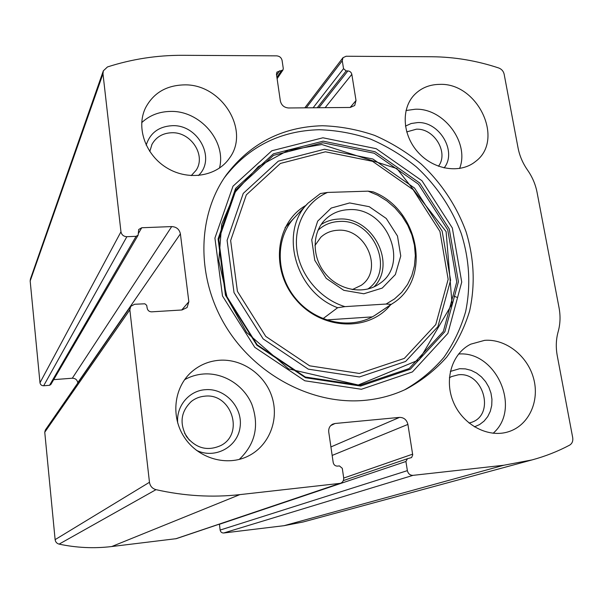 <?xml version="1.0" encoding="UTF-8"?>
<svg xmlns="http://www.w3.org/2000/svg" width="603" height="603" viewBox="0 0 603 603"><rect width="100%" height="100%" fill="white"/><g stroke="black" fill="none" stroke-linecap="round" stroke-linejoin="round"><path stroke-width="0.9" d="M141.735 227.753L171.704 226.577C176.46 226.856 179.355 229.276 180.395 233.858L188.845 301.719L187.073 307.545L181.978 309.98L151.624 311.841C149.175 311.751 147.69 310.515 147.17 308.141L146.687 305.314L144.863 303.799L134.612 304.259L130.73 306.362L129.849 309.844L149.469 482.279C150.117 486.131 152.295 488.588 155.996 489.659C184.299 496.028 212.248 497.679 239.828 494.626L340.409 483.327C342.798 482.317 343.883 480.418 343.657 477.636L342.285 468.312L339.399 465.915L337.529 466.119C335.223 466.119 333.776 464.921 333.195 462.524L328.748 432.087C328.409 428.432 329.735 425.786 332.728 424.135L335.042 423.494L399.518 417.389C403.935 417.442 406.731 419.786 407.907 424.414L412.723 454.918L411.6 457.556L407.44 458.725L405.917 461.491L407.372 470.642C408.163 473.785 410.048 475.36 413.017 475.352L503.754 465.252L532.05 459.916C545.285 456.328 557.79 451.413 569.579 445.172C572.141 443.589 573.189 441.079 572.707 437.65L557.278 355.853C555.725 347.388 556.019 339.323 558.167 331.658C560.3 323.999 560.594 316.025 559.049 307.734L537.047 192.289C535.494 184.345 532.321 176.928 527.527 170.054C522.733 163.157 519.575 155.785 518.06 147.931L504.138 74.154C503.422 71.162 501.613 69.104 498.726 67.981C476.754 60.692 454.504 56.946 431.967 56.75L346.099 56.252L342.986 57.684L342.27 60.745L343.529 68.659L346.167 70.935L347.871 70.935C349.974 71.146 351.293 72.277 351.828 74.342L356.019 100.528L354.715 105.495L350.26 107.462L288.513 107.975C284.134 107.583 281.42 105.261 280.365 101.01L276.46 74.282L276.92 72.111L282.973 69.971L283.282 68.523L282.098 60.473C281.405 57.684 279.604 56.147 276.709 55.853L183.078 55.31C157.27 55.159 132.072 59.041 107.477 66.941L103.324 70.845L102.985 73.792L120.962 231.786C121.64 234.884 123.607 236.519 126.864 236.7L43.665 385.762L49.536 385.302L50.833 384.518L138.14 235.162L138.705 229.494L141.735 227.753L138.434 233.414M130.73 306.362L45.353 429.999L44.758 432.223L55.122 539.632C55.484 542.007 56.81 543.499 59.102 544.125C76.679 547.841 94.219 548.64 111.728 546.537L176.28 538.667L340.409 483.327M407.372 470.642L220.14 530.06C220.585 532.042 221.776 533.022 223.721 532.992L284.043 525.688L303.158 521.979L532.05 459.916M103.324 70.845L30.414 279.053L30.173 280.998L39.986 382.754C40.386 384.722 41.607 385.724 43.665 385.762M364.498 400.377C379.347 399.005 393.254 395.244 406.203 389.093C421.678 380.734 435.178 370.084 446.687 357.142C456.863 343.145 464.506 327.776 469.609 311.035C475.337 284.91 474.177 258.559 466.134 231.974C456.788 206.173 441.275 182.777 421.015 163.873C406.746 152.16 391.279 142.662 374.606 135.381C357.489 129.517 340.092 126.306 322.409 125.741C282.551 126.826 250.569 143.152 226.457 174.727C197.173 215.286 195.885 277.101 225.612 326.133C255.28 375.187 312.542 405.171 364.498 400.377M183.787 84.895C221.361 83.35 250.72 130.346 229.359 158.28C217.027 176.28 188.897 181.081 167.4 168.222C145.775 155.574 135.826 128.002 145.429 108.043C153.215 93.209 165.998 85.49 183.787 84.895M439.542 84.382C477.697 82.453 504.952 139.851 475.624 161.408C460.564 173.92 434.205 170.091 418.384 152.649C402.389 135.374 400.791 108.661 414.525 94.648C421.188 87.94 429.524 84.518 439.542 84.382M219.198 360.27C242.187 358.491 265.147 374.667 272.111 397.324C279.227 419.929 269.104 445.692 248.376 456.004C227.241 466.76 198.591 458.755 184.624 437.748C170.461 416.869 173.852 387.39 191.648 371.855C199.563 364.996 208.751 361.129 219.198 360.27M484.654 340.341C505.683 338.682 527.55 355.785 533.595 378.435C539.858 401.04 528.944 425.153 508.834 431.627C488.611 438.426 463.187 425.183 453.592 402.54C443.763 379.988 451.873 353.411 470.777 344.155L484.654 340.341M138.14 235.162L136.12 236.316L126.864 236.7M220.14 530.06L219.409 524.12M77.802 383.011L77.772 382.686C77.169 379.769 75.352 378.277 72.315 378.217L53.682 379.649M453.976 296.163L456.788 297.256M458.551 354.036C496.103 350.592 521.851 408.736 493.118 433.271M450.328 371.418L459.637 368.704L465.403 368.885L471.131 370.363L476.551 373.069L481.443 376.883L485.588 381.631L488.807 387.103L490.963 393.081L491.95 399.284L491.731 405.45L490.299 411.314L487.729 416.605L484.111 421.082L479.611 424.557L474.418 426.856M449.386 377.757L451.602 376.558L458.22 374.825C483.372 371.403 495.606 414.819 471.373 422.386L469.059 423.072M184.571 379.717C190.382 376.453 196.623 374.553 203.286 374.011C223.419 372.428 243.725 385.144 251.805 404.229C259.478 425.71 255.295 444.11 239.248 459.426M177.719 423.08C175.97 406.279 189.063 390.684 205.254 389.704C224.957 387.835 243.054 407.327 240.077 427.173C237.65 447.14 214.751 459.516 196.314 450.245M204.621 396.194C230.972 392.651 244.75 433.195 221.097 445.406C207.764 451.451 196.254 448.542 186.568 436.678C179.249 423.231 180.87 411.457 191.445 401.357C195.319 398.357 199.714 396.638 204.621 396.194M184.586 433.203L189.35 440.167M406 110.515L415.286 109.233C443.687 107.937 469.827 142.836 459.584 168.508M405.435 126.11L411.163 123.517L417.562 122.582C439.481 121.309 457.398 151.79 444.087 167.928M406.686 131.914L416.341 129.2C434.235 128.13 449.016 152.838 438.426 166.247M141.705 122.643C149.521 115.392 159.064 111.653 170.332 111.427C199.834 110.311 226.607 141.2 219.477 168.101M146.175 145.157C150.079 132.999 158.725 126.517 172.126 125.695C198.116 124.226 216.477 158.838 198.395 175.541M149.778 151.534L151.986 144.343C156.139 137.009 162.689 133.15 171.629 132.75C191.008 131.703 206.467 155.619 195.952 170.468L191.226 175.631M224.452 177.614C248.391 146.785 279.95 130.821 319.13 129.72C336.549 130.256 353.697 133.376 370.574 139.097C387.02 146.197 402.291 155.484 416.402 166.933C436.451 185.438 451.896 208.359 461.318 233.7C469.488 259.818 470.928 285.799 465.637 311.638C460.843 328.228 453.569 343.514 443.8 357.496C432.705 370.476 419.65 381.254 404.613 389.832M390.533 304.877C368.855 332.095 321.407 330.127 295.93 299.578C269.918 269.481 275.661 222.311 306.038 205.329M376.754 314.14L376.227 314.495C352.845 330.286 316.5 323.592 296.013 298.93C275.3 274.463 275.081 237.544 294.761 217.336M368.079 191.159L377.795 195.244L386.855 200.874L395.01 207.892L402.028 216.078L407.718 225.213L411.902 235.034L414.465 245.263L415.324 255.612L414.449 265.787L411.841 275.481L407.575 284.412L401.749 292.304L394.528 298.922L386.116 304.04L344.924 306.633C320.6 299.276 300.618 275.993 297.008 250.78C293.344 225.567 306.241 201.575 327.535 192.432L368.079 191.159L373.219 191.875C419.281 209.595 432.291 279.279 392.515 303.55L391.287 304.342L386.116 304.04M349.657 202.94L369.247 206.693L386.267 218.482L397.483 236.022L400.754 255.989L395.364 274.561L382.234 288.083L363.835 293.767L343.8 290.329L326.231 278.352L314.758 260.27L311.728 239.813L317.668 221.165L331.251 208.05L349.657 202.94M344.924 306.633L337.642 307.726C295.146 292.078 278.654 231.13 308.216 203.007L320.404 193.548L327.535 192.432M391.287 304.342L375.028 315.263M337.642 307.726L322.982 318.693M372.239 316.884L326.283 319.929M348.587 209.663C386.229 206.43 410.522 263.443 379.604 283.614C364.242 294.912 339.489 290.661 325.643 273.966C311.623 257.421 311.774 232.336 325.612 219.221C331.959 213.258 339.617 210.078 348.587 209.663M321.135 224.542C326.404 221.165 332.261 219.341 338.713 219.062C372.224 216.191 397.196 263.692 374.041 286.87M317.954 230.346C323.788 224.844 330.828 221.896 339.09 221.489C373.483 218.429 395.809 270.25 367.8 289.063M314.932 245.534L320.864 237.19C325.56 232.916 331.175 230.61 337.725 230.271C365.772 227.7 384.005 269.956 361.212 285.317L352.325 289.591M149.469 482.279L55.122 539.632M129.849 309.844L44.758 432.223M503.754 465.252L284.043 525.688M413.017 475.352L223.721 532.992M102.985 73.792L30.173 280.998M120.962 231.786L39.986 382.754M155.996 489.659L59.102 544.125M239.828 494.626L111.728 546.537M339.451 483.538L175.661 538.803M342.27 60.745L306.286 107.824M343.529 68.659L313.13 107.771M346.167 70.935L317.268 107.733M347.871 70.935L318.874 107.718M351.828 74.342L325.153 107.666M356.019 100.528L350.147 107.462M279.498 70.815L276.589 75.187M281.269 70.822L276.905 77.342M136.12 236.316L49.536 385.302M171.704 226.577L72.315 378.217M180.395 233.858L77.772 382.686M188.845 301.719L181.737 309.995M405.917 461.491L219.417 524.278M412.671 454.149L343.71 478.058M407.907 424.414L332.163 455.431M399.518 417.389L330.919 446.936M335.042 423.494L330.738 425.575M322.929 137.786L376.182 148.692L421.972 180.742L452.325 227.964L461.732 282.076L447.901 333.369L412.452 371.908L361.408 389.274L304.786 380.772L254.76 347.328L222.484 295.96L214.917 238.072L232.977 186.221L271.84 150.758L322.929 137.786M323.155 141.155L375.058 151.745L419.696 182.973L449.273 229.004L458.416 281.737L444.893 331.695L410.326 369.194L360.617 386.048L305.525 377.742L256.863 345.195L225.462 295.229L218.075 238.909L235.6 188.422L273.408 153.84L323.155 141.155M322.801 142.775L374.199 153.252L418.414 184.164L447.712 229.758L456.75 281.993L443.333 331.462L409.083 368.576L359.855 385.249L305.329 377.018L257.164 344.803L226.087 295.357L218.768 239.61L236.112 189.621L273.536 155.363L322.801 142.775M324.572 149.227L372.933 159.019L414.57 188.098L442.135 231.032L450.592 280.184L437.891 326.668L405.638 361.446L359.411 376.973L308.284 369.164L263.172 338.939L234.024 292.606L227.09 240.348L243.243 193.412L278.3 161.159L324.572 149.227M325.424 151.798L372.526 161.31L413.093 189.636L439.941 231.454L448.157 279.34L435.765 324.58L404.342 358.393L359.35 373.453L309.633 365.817L265.765 336.406L237.424 291.362L230.64 240.544L246.318 194.875L280.395 163.451L325.424 151.798M342.986 57.684L304.801 107.839M282.973 69.971L277.109 78.714M407.44 458.725L343.295 480.614M191.648 371.855L190.842 372.586M191.445 401.357L191.038 401.681M145.429 108.043L145.044 108.887M151.986 144.343L151.775 144.758M226.457 174.727L225.032 176.762M321.806 144.509L288.106 150.388L258.386 166.518L235.456 191.799L221.708 224.21L218.783 260.843L227.293 298.176L246.597 332.419L288.596 368.908L358.257 385L419.281 359.765L452.077 303.957L446.107 231.62L396.925 168.576L321.806 144.509M307.575 203.686L285.121 227.595M392.515 303.55L376.227 314.495M325.612 219.221L325.213 219.613"/></g></svg>
